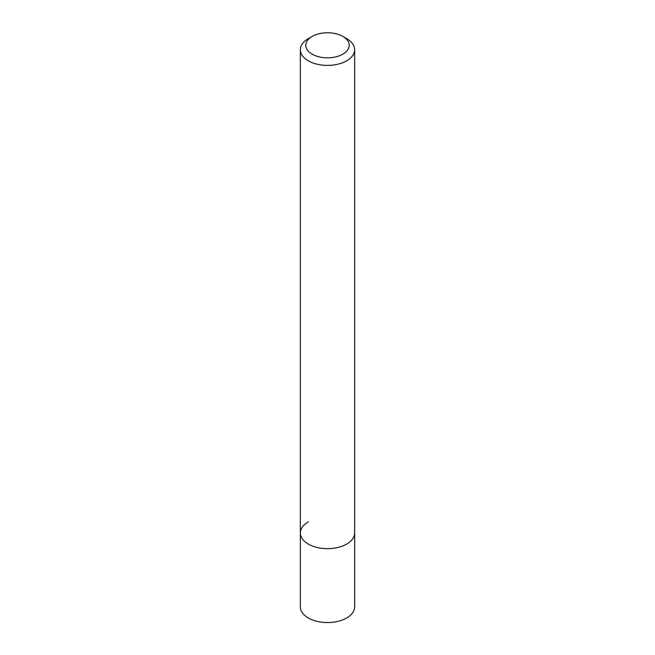 <?xml version="1.0" encoding="UTF-8"?>
<svg xmlns="http://www.w3.org/2000/svg" width="655" height="655" viewBox="0 0 655 655"><rect width="100%" height="100%" fill="white"/><g stroke="black" fill="none" stroke-linecap="round" stroke-linejoin="round"><path stroke-width="0.98" d="M308.3 38.637L312.14 36.426A21.721 12.543 180 0 1 342.86 36.426A21.721 12.543 180 0 1 342.86 54.16A21.721 12.543 180 0 1 312.14 54.16A21.721 12.543 180 0 1 312.14 36.426L308.3 38.637A27.15 15.671 180 0 0 300.35 49.723L300.35 532.982A27.15 15.671 180 0 1 308.3 521.896M342.86 36.426L346.7 38.637A27.15 15.671 180 0 1 354.65 49.723A27.15 15.671 180 0 1 346.7 60.809A27.15 15.671 180 0 1 317.11 64.206A27.15 15.671 180 0 1 300.35 49.723M354.65 49.723L354.65 532.982A27.15 15.671 180 0 1 346.7 544.068A27.15 15.671 180 0 1 317.11 547.465A27.15 15.671 180 0 1 300.35 532.982L300.35 606.874A27.15 15.671 180 0 0 317.11 621.358A27.15 15.671 180 0 0 346.7 617.96A27.15 15.671 180 0 0 354.65 606.874L354.65 532.982A27.15 15.671 180 0 1 346.7 544.068A27.15 15.671 180 0 1 317.11 547.465A27.15 15.671 180 0 1 300.35 532.982"/></g></svg>
